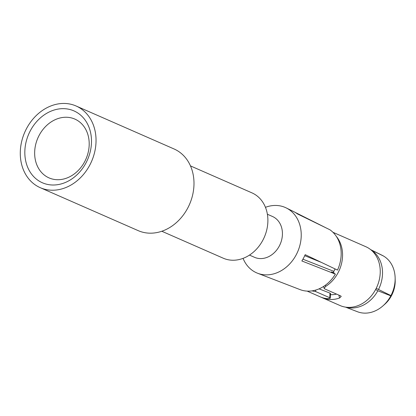 <?xml version="1.0" encoding="UTF-8"?>
<svg xmlns="http://www.w3.org/2000/svg" width="416" height="416" viewBox="0 0 416 416"><rect width="100%" height="100%" fill="white"/><g stroke="black" fill="none" stroke-linecap="round" stroke-linejoin="round"><path stroke-width="0.62" d="M40.243 187.678A44.6 36.442 113.7 0 0 89.835 165.001A44.6 36.442 -66.3 0 0 76.076 105.986A44.6 36.442 -66.3 0 0 26.484 128.669A44.6 36.442 113.7 0 0 40.243 187.678L138.2 230.641A44.6 36.442 113.7 0 0 187.788 207.964A44.6 36.442 -66.3 0 0 174.028 148.954L76.076 105.986M30.285 130.848A39.25 32.068 113.7 0 1 76.44 112.159A39.25 32.068 113.7 0 1 86.034 162.817A39.25 32.068 113.7 0 1 39.879 181.506A39.25 32.068 113.7 0 1 30.285 130.848M161.808 231.254L223.257 258.206A35.682 29.156 113.7 0 0 262.928 240.063A35.682 29.156 -66.3 0 0 251.919 192.858L190.471 165.906M249.47 255.096L254.53 257.317A22.303 18.221 113.7 0 0 279.328 245.976A22.303 18.221 -66.3 0 0 272.449 216.471L267.389 214.25M257.603 273.244L300.071 289.614A33.613 27.466 113.7 0 0 335.384 274.118L301.855 260.967A35.303 28.844 113.7 0 0 303.649 257.889A35.303 28.844 113.7 0 0 305.183 254.665L337.506 270.093A33.613 27.466 113.7 0 0 329.867 229.746L297.471 213.938A35.303 28.844 113.7 0 0 293.727 211.635L286.244 207.938A35.682 29.156 -66.3 0 1 296.27 254.691A35.682 29.156 113.7 0 1 257.603 273.244A35.682 29.156 113.7 0 1 243.064 258.367M286.244 207.938A35.682 29.156 -66.3 0 0 265.455 207.324M294.954 212.285L326.508 228.103M335.078 268.934A26.759 21.866 113.7 0 1 333.221 272.402L334.194 272.958A28.127 22.984 113.7 0 1 333.97 273.317M335.384 274.118L331.427 271.872L334.194 272.958M302.921 259.21L333.84 271.346M345.857 307.169A31.47 25.714 -66.3 0 0 377.837 290.763L390.801 295.838L391.529 295.584L390.931 295.589A30.82 25.184 -66.3 0 0 395.143 277.961A30.82 25.184 -66.3 0 0 383.438 255.996L370.906 249.839M377.837 290.763L375.627 289.494M325.333 285.256L325.645 286.442A32.115 26.239 113.7 0 0 338.099 272.693A32.115 26.239 -66.3 0 0 336.279 236.324M390.931 295.589L376.215 288.35M332.956 232.294L365.867 246.73A32.115 26.239 113.7 0 1 375.773 289.219A32.115 26.239 113.7 0 1 340.07 305.547L322.171 297.695A32.115 26.239 113.7 0 1 321.24 297.263M307.159 291.112L320.289 296.873A32.115 26.239 -66.3 0 0 328.619 298.698L330.294 298.236L329.753 297.747L329.982 293.119L319.067 288.86M321.443 262.428L304.73 255.684M395.143 277.961L395.2 280.348A26.447 21.611 113.7 0 1 391.529 295.584A26.447 21.611 113.7 0 1 384.67 304.356L382.876 305.932A30.82 25.184 -66.3 0 0 390.801 295.838M345.467 307.112L357.469 311.74A30.82 25.184 -66.3 0 0 382.876 305.932M378.44 289.624A31.47 25.714 -66.3 0 0 370.984 249.886M383.24 255.897L383.235 255.876A30.82 25.184 -66.3 0 0 382.205 255.336L370.677 249.636M370.729 249.683L383.235 255.876M336.56 294.102A27.149 22.183 113.7 0 1 330.47 294.663M325.645 286.442L324.121 288.35L324.662 288.881L340.673 295.906L341.208 296.431L339.596 297.991A32.115 26.239 113.7 0 1 322.171 297.695M330.294 298.236L330.522 293.556L329.982 293.119M311.891 290.898L315.624 291.548L329.753 297.747M84.734 161.564A32.115 26.239 113.7 0 1 49.026 177.892A32.115 26.239 113.7 0 1 39.12 135.408A32.115 26.239 113.7 0 1 74.828 119.075A32.115 26.239 113.7 0 1 84.734 161.564M338.837 295.1L339.596 297.991M315.624 291.548L315.697 290.077M323.617 286.432L324.121 288.35"/></g></svg>
